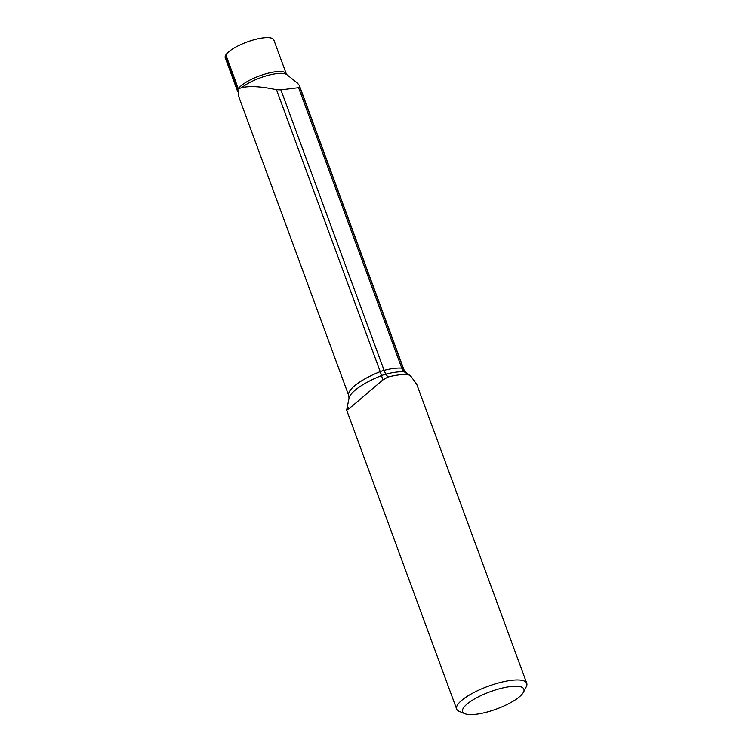 <?xml version="1.0" encoding="UTF-8"?>
<svg xmlns="http://www.w3.org/2000/svg" width="752" height="752" viewBox="0 0 752 752"><rect width="100%" height="100%" fill="white"/><g stroke="black" fill="none" stroke-linecap="round" stroke-linejoin="round"><path stroke-width="1.13" d="M280.891 89.855L384.103 370.36A33.643 9.503 159.8 0 1 401.794 368.17L298.591 87.664L280.891 89.855L276.482 89.723C261.658 86.471 250.143 85.756 241.947 87.57L238.328 88.783A25.878 7.304 159.8 0 1 241.683 85.258A25.878 7.304 159.8 0 1 267.853 73.264A25.878 7.304 159.8 0 1 286.286 73.809L273.822 39.922A25.878 7.304 159.8 0 0 255.389 39.377A25.878 7.304 159.8 0 0 229.21 51.371A25.878 7.304 159.8 0 0 225.854 54.887A41.642 11.759 159.8 0 0 225.44 55.657A25.878 7.304 159.8 0 0 225.243 57.791L237.717 91.678A25.878 7.304 159.8 0 1 237.914 89.554L238.581 96.181M298.591 87.664L299.663 86.856L299.371 85.493L297.425 83.021M238.328 88.783L225.854 54.887M225.44 55.657L237.914 89.554M467.631 703.599A32.646 9.212 -20.2 0 1 505.015 687.46A32.646 9.212 -20.2 0 1 523.477 692.197A32.646 9.212 -20.2 0 1 518.899 697.254A32.646 9.212 -20.2 0 1 490.407 711.11A32.646 9.212 -20.2 0 1 464.924 713.742A32.646 9.212 -20.2 0 1 467.631 703.599M464.924 713.742L459.275 711.43A37.346 10.547 -20.2 0 1 456.652 709.089A37.346 10.547 -20.2 0 1 462.377 699.821A37.346 10.547 -20.2 0 1 500.146 682.515A37.346 10.547 -20.2 0 1 526.757 683.295A37.346 10.547 -20.2 0 1 526.268 686.783L523.477 692.197M299.663 86.856L403.382 368.762A9.409 2.66 -20.2 0 0 401.794 368.17A9.409 7.755 -84.9 0 0 404.303 371.864L411.062 376.47L416.768 384.357L526.757 683.295M276.482 89.723L380.211 371.629A9.409 2.66 159.8 0 1 384.103 370.36A9.409 3.093 -104.3 0 0 385.945 374.129A34.902 9.851 159.8 0 1 404.303 371.864A10.669 3.017 -20.2 0 1 405.93 372.362L411.062 376.47M407.556 374.618A37.346 10.547 159.8 0 0 387.91 377.043L382.824 379.967L353.807 404.736C346.531 410.761 344.792 411.767 348.58 407.744M456.652 709.089L346.663 410.15L349.022 398.193L348.778 395.674A41.642 11.759 159.8 0 1 380.211 371.629A9.409 0.837 -111.7 0 1 381.537 375.577L382.824 379.967M286.286 73.809L286.86 74.645A26.508 7.482 159.8 0 0 266.687 75.717A26.508 7.482 159.8 0 0 241.965 87.439A26.508 7.482 159.8 0 0 241.665 87.683M403.956 369.758L404.783 371.215A9.409 8.986 -39 0 1 403.382 368.762A41.642 11.759 -20.2 0 1 403.956 369.758L299.362 85.493M349.022 398.193A42.902 12.117 159.8 0 1 381.537 375.577A10.669 3.017 159.8 0 1 385.945 374.129L387.91 377.043M405.93 372.362L404.783 371.215A9.409 8.986 -39 0 0 405.77 372.249M286.86 74.645L297.679 83.218M238.628 96.294L348.778 395.674"/></g></svg>
